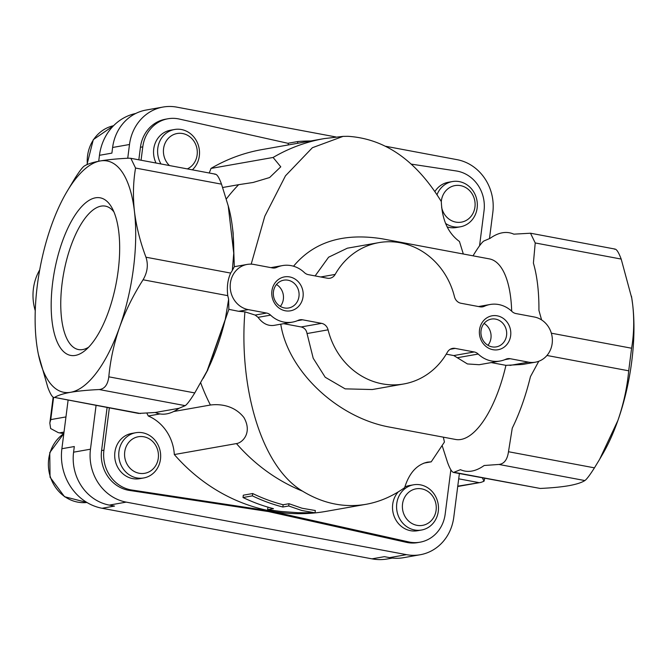 <?xml version="1.0" encoding="UTF-8"?>
<svg xmlns="http://www.w3.org/2000/svg" width="666" height="666" viewBox="0 0 666 666"><rect width="100%" height="100%" fill="white"/><g stroke="black" fill="none" stroke-linecap="round" stroke-linejoin="round"><path stroke-width="1" d="M66.5 192.391L74.642 178.796C79.212 171.578 82.401 167.341 84.207 166.084C87.487 164.011 92.832 162.304 100.233 160.956C107.942 159.64 117.491 158.724 128.879 158.192L130.852 158.317L135.556 168.048C133.183 181.976 132.817 196.445 134.449 211.447C136.322 226.532 140.16 241.783 145.962 257.209C148.443 264.752 147.477 272.277 143.073 279.778C133.333 295.013 125.524 310.789 119.63 327.123C113.953 343.531 110.348 360.098 108.808 376.823C107.792 384.707 104.604 388.952 99.242 389.543C87.779 390.076 78.23 391 70.596 392.299A117.682 46.17 100.6 0 1 37.279 348.301A117.682 46.17 100.6 0 1 36.38 341.808A117.682 46.17 100.6 0 1 51.199 226.14A117.682 46.17 100.6 0 1 66.5 192.391A117.682 46.17 100.6 0 1 100.233 160.956A117.682 46.17 100.6 0 1 134.449 211.447A117.682 46.17 100.6 0 1 119.63 327.123A117.682 46.17 100.6 0 1 70.596 392.299C63.137 393.664 57.8 395.371 54.57 397.427L138.586 413.428L155.278 412.487A121.212 47.561 -79.4 0 0 178.996 408.3L185.206 405.652C187.071 404.429 190.26 400.191 194.772 392.932L207.068 370.979A121.212 47.561 -79.4 0 0 225.266 319.447L228.629 299.3L227.772 295.654C226.723 287.146 227.68 279.628 230.669 273.085L145.962 257.209M140.534 413.536L54.57 397.427C52.855 398.101 50.633 394.821 47.894 387.579L38.337 354.245M423.926 463.111L431.227 461.829L444.43 442.033L443.348 437.171M243.015 497.519L243.315 495.188L252.689 493.539L252.389 495.862A186.005 169.256 -100 0 0 282.85 507.017L288.703 505.977L301.773 510.497L315.043 512.812L298.052 512.712L281.085 511.488L267.615 509.706L273.476 508.666A186.005 169.256 80 0 1 243.015 497.519L252.389 495.862M315.043 512.812L315.343 510.531L302.064 508.241L288.994 503.721L283.142 504.753A183.708 167.166 -100 0 1 252.689 493.539M267.615 509.706L267.907 507.442L268.565 507.325M365.967 504.32L325.915 511.388A183.708 167.166 80 0 1 174.317 454.545L236.447 443.581A183.708 167.166 80 0 0 302.547 491.158C323.06 503.596 344.197 507.983 365.967 504.32C379.528 501.889 392.424 496.337 404.653 487.654C409.149 473.093 416.774 464.585 427.539 462.129L431.227 461.829M173.693 411.505L210.414 405.028C216.067 404.27 232.775 403.388 243.914 417.515C252.697 432.942 242.191 442.973 236.447 443.581M302.547 491.158C260.173 465.984 238.869 385.006 244.913 311.838L255.161 315.076L258.058 317.341C262.662 323.551 268.023 326.223 274.134 325.358L292.466 322.119A28.705 26.116 -100 0 1 270.587 315.135L258.058 317.341M203.222 378.355L207.767 369.971L228.863 309.349L238.661 311.305L244.913 311.838M146.861 413.161A183.708 167.166 80 0 0 148.285 415.992L159.982 413.927M222.685 187.496L238.636 184.682A183.708 167.166 80 0 0 226.332 198.959M273.102 157.467A183.708 167.166 80 0 1 324.184 138.603L262.054 149.575A183.708 167.166 80 0 0 210.972 168.431L273.102 157.467L280.769 166.816L269.613 177.539L253.097 182.476L238.636 184.682M441.625 207.259A18.556 16.891 80 0 0 458.832 222.377A18.556 16.891 80 0 0 474.95 207.009A18.556 16.891 80 0 0 460.123 185.556A18.556 16.891 80 0 0 441.308 201.565C416.125 160.481 385.023 138.736 348.01 136.314L343.098 136.372L312.379 147.719L285.489 175.799L264.777 216.292L251.199 264.152M230.669 273.085L232.326 270.454L233.749 253.205A121.212 47.561 -79.4 0 0 232.268 226.007L233.133 232.909L234.324 266.691L247.153 264.427A22.96 20.896 -100 0 1 254.037 264.469L272.386 267.915A8.608 7.834 -100 0 0 274.966 267.932A8.608 7.834 -100 0 0 276.706 267.391A28.705 26.116 -100 0 1 282.484 265.584A28.705 26.116 -100 0 1 304.362 272.569A8.608 7.834 -100 0 0 308.35 274.65L327.347 278.213A8.608 7.834 -100 0 0 329.928 278.23A8.608 7.834 -100 0 0 335.165 274.417A71.761 65.301 -100 0 1 378.804 242.64A71.761 65.301 -100 0 1 454.487 296.778A8.608 7.834 -100 0 0 460.989 303.263L479.995 306.826A8.608 7.834 -100 0 0 482.575 306.843A8.608 7.834 -100 0 0 484.307 306.302A28.705 26.116 -100 0 1 490.093 304.495A28.705 26.116 -100 0 1 511.971 311.48A8.608 7.834 -100 0 0 515.95 313.561L534.307 316.999A22.96 20.896 -100 0 1 552.364 339.702A22.96 20.896 -100 0 1 535.406 362.187A22.96 20.896 -100 0 1 528.521 362.146L510.173 358.708L504.928 359.632M463.32 254.004L459.448 241.483C448.143 233.275 442.091 219.963 441.3 201.54M631.435 296.154A117.682 46.17 100.6 0 1 631.809 298.343A117.682 46.17 100.6 0 1 632.7 304.837A117.682 46.17 100.6 0 1 617.882 420.504A117.682 46.17 100.6 0 1 602.58 454.254L599.999 458.683M614.51 249.217C616.225 248.543 618.456 251.823 621.187 259.066L631.768 298.143L632.7 304.837C634.348 319.871 633.974 334.34 631.593 348.226L628.704 370.804C627.147 387.562 623.534 404.129 617.882 420.504L599.633 459.315L594.447 467.848C589.868 475.066 586.679 479.304 584.873 480.561C581.593 482.634 576.248 484.34 568.847 485.689C561.138 487.004 551.59 487.92 540.209 488.453L453.513 472.452L460.456 469.688A121.212 47.561 -79.4 0 0 484.174 465.501L498.909 464.452C504.179 463.869 507.367 459.623 508.483 451.731L512.254 428.171A121.212 47.561 -79.4 0 0 530.444 376.648L538.794 361.255M288.178 144.963L288.403 143.198L297.777 141.542A186.005 169.256 -100 0 1 310.789 140.967M315.118 275.924L328.596 257.209L347.336 248.193L378.804 242.64M247.153 264.427A22.96 20.896 -100 0 0 230.195 286.913A22.96 20.896 -100 0 0 248.251 309.615L266.608 313.053A8.608 7.834 -100 0 1 270.587 315.135M510.173 358.708A8.608 7.834 -100 0 0 507.592 358.691A8.608 7.834 -100 0 0 505.852 359.232A28.705 26.116 -100 0 1 500.074 361.03A28.705 26.116 -100 0 1 478.196 354.046A8.608 7.834 -100 0 0 474.209 351.964L455.211 348.401A8.608 7.834 -100 0 0 452.63 348.385A8.608 7.834 -100 0 0 447.394 352.197A71.761 65.301 -100 0 1 403.754 383.974A71.761 65.301 -100 0 1 328.072 329.837A8.608 7.834 -100 0 0 321.57 323.351L302.564 319.797A8.608 7.834 -100 0 0 299.983 319.78A8.608 7.834 -100 0 0 298.251 320.321A28.705 26.116 -100 0 1 292.466 322.119M283.641 323.676L301.149 326.956C304.47 327.814 306.427 330.011 307.034 333.549L313.203 358.25L325.208 377.247L345.155 388.861L372.277 389.535L403.754 383.974M446.245 354.154L453.796 355.569L467.432 363.944L479.17 364.718L500.074 361.03M541.591 319.921L538.927 310.406A121.212 47.561 -79.4 0 0 533.399 263.07L535.223 242.957L530.494 233.225L513.811 234.157A121.212 47.561 -79.4 0 0 490.093 238.345L483.882 240.992C482.009 242.216 478.821 246.453 474.317 253.704L473.018 255.827M293.54 266.225C313.902 241.775 343.498 232.634 382.317 238.828L489.418 258.899A91.85 36.039 100.6 0 1 511.679 311.205M297.777 141.542L297.552 143.307M303.047 296.77A17.224 15.668 80 0 0 281.568 277.73A17.224 15.668 80 0 0 277.814 307.051A17.224 15.668 80 0 0 303.047 296.77M510.656 335.681A17.224 15.668 80 0 0 489.177 316.641A17.224 15.668 80 0 0 485.422 345.962A17.224 15.668 80 0 0 510.656 335.681M288.994 503.721L288.703 505.977M283.142 504.753L282.85 507.017M280.761 324.184C288.028 371.312 337.953 418.198 390.501 427.264L455.577 439.46A91.85 36.039 100.6 0 0 505.927 365.343L491.25 362.587M535.406 362.187L522.585 364.452L505.927 365.343M442.216 445.812L447.569 462.487C450.208 469.697 452.439 472.985 454.245 472.336L540.209 488.453M232.268 226.007A121.212 47.561 -79.4 0 0 228.222 205.869L221.512 184.157C218.873 176.948 216.65 173.66 214.843 174.309M233.749 253.205L228.222 205.869M75.325 355.419A80.17 31.452 100.6 0 1 57.001 259.357A80.17 31.452 100.6 0 1 111.963 207.834A80.17 31.452 100.6 0 1 118.157 270.854A80.17 31.452 100.6 0 1 85.248 350.366A80.17 31.452 100.6 0 1 75.325 355.419M155.278 412.487L178.996 408.3M207.068 370.979L225.266 319.447M228.863 309.349L228.629 299.3M232.326 270.454L234.324 266.691M411.372 164.136L456.235 170.954A34.449 31.344 -100 0 1 484.032 210.814L479.553 245.804M141.067 160.231L142.782 146.853A34.449 31.344 -100 0 1 167.94 118.773A34.449 31.344 -100 0 1 179.254 119.039L288.378 143.39M138.828 159.807L140.434 147.269A34.449 31.344 -100 0 1 165.593 119.189L167.94 118.773M156.044 163.037A22.96 20.896 -100 0 1 153.738 148.934A22.96 20.896 -100 0 1 170.504 130.211L174.567 129.495A22.96 20.896 80 0 0 160.981 163.961M434.931 191.492A22.96 20.896 -100 0 1 448.318 182.284L452.38 181.568A22.96 20.896 80 0 0 437.038 194.655M445.554 223.401A22.96 20.896 80 0 0 460.364 226.798L456.302 227.514A22.96 20.896 -100 0 1 447.119 226.898M209.174 172.994A43.057 39.177 80 0 0 210.972 168.431M143.706 477.963L139.644 478.679A22.96 20.896 -100 0 1 114.893 452.172A22.96 20.896 -100 0 1 131.66 433.449L135.722 432.733A22.96 20.896 80 0 0 119.139 458.974A22.96 20.896 80 0 0 143.706 477.963A22.96 20.896 80 0 0 160.473 459.24A22.96 20.896 80 0 0 135.722 432.733M421.52 530.028A22.96 20.896 80 0 0 438.295 511.305A22.96 20.896 80 0 0 413.536 484.806A22.96 20.896 80 0 0 396.953 511.047A22.96 20.896 80 0 0 421.52 530.028L417.457 530.744A22.96 20.896 -100 0 1 392.707 504.245A22.96 20.896 -100 0 1 398.193 491.916M404.853 486.963A22.96 20.896 -100 0 1 409.473 485.522L413.536 484.806M174.317 454.545A43.057 39.177 80 0 0 148.285 415.992M450.857 469.813L445.179 514.11A34.449 31.344 -100 0 1 420.03 542.191A34.449 31.344 -100 0 1 408.708 541.924L270.837 511.155L131.726 490.01A34.449 31.344 -100 0 1 103.929 450.149L109.341 407.942M270.837 511.155L268.49 511.571L129.387 490.417A34.449 31.344 -100 0 1 101.582 450.557L107.101 407.525M420.03 542.191L417.682 542.607A34.449 31.344 -100 0 1 406.368 542.332L268.49 511.571M385.689 146.287L457.067 159.665A45.929 41.792 -100 0 1 492.807 212.596L489.485 238.545M98.71 161.239L99.467 155.311L111.896 153.122L112.621 147.477A45.929 41.792 -100 0 1 146.154 110.032L163.037 107.051A45.929 41.792 -100 0 1 176.806 107.134L335.922 136.963M127.739 158.25L129.495 144.497A45.929 41.792 -100 0 1 163.037 107.051M459.382 473.551L453.771 517.291A45.929 41.792 -100 0 1 420.238 554.736A45.929 41.792 -100 0 1 406.468 554.653L126.207 502.122A45.929 41.792 -100 0 1 90.468 449.2L96.071 405.452M420.238 554.736L403.355 557.717A45.929 41.792 -100 0 1 389.593 557.633L384.399 556.659L371.978 558.849L102.089 508.266A51.665 47.011 -100 0 1 61.88 448.726L68.099 400.216M102.089 508.266L114.51 506.077L109.324 505.103A45.929 41.792 -100 0 1 73.585 452.181L74.309 446.536L61.88 448.726M99.467 155.311A51.665 47.011 -100 0 1 135.739 113.47M392.482 558.058L387.462 558.949A51.665 47.011 -100 0 1 371.978 558.849M460.364 226.798A22.96 20.896 80 0 0 477.139 208.075A22.96 20.896 80 0 0 452.38 181.568M192.349 169.838A22.96 20.896 80 0 0 199.317 156.002A22.96 20.896 80 0 0 174.567 129.495M187.329 168.898A18.556 16.891 80 0 0 197.136 154.937A18.556 16.891 80 0 0 174.301 134.299A18.556 16.891 80 0 0 169.43 165.543M436.105 510.248A18.556 16.891 80 0 0 412.962 489.726A18.556 16.891 80 0 0 408.916 521.328A18.556 16.891 80 0 0 436.105 510.248M158.292 458.175A18.556 16.891 80 0 0 135.148 437.654A18.556 16.891 80 0 0 131.102 469.255A18.556 16.891 80 0 0 158.292 458.175M487.937 345.304A14.111 12.845 80 0 0 490.959 338.137A14.111 12.845 80 0 0 484.074 323.426M506.568 335.381A14.111 12.845 80 0 0 491.358 319.089A14.111 12.845 80 0 0 481.168 335.223A14.111 12.845 80 0 0 496.262 346.886A14.111 12.845 80 0 0 506.568 335.381M280.336 306.393A14.111 12.845 80 0 0 283.358 299.225A14.111 12.845 80 0 0 276.473 284.515M298.967 296.47A14.111 12.845 80 0 0 283.758 280.178A14.111 12.845 80 0 0 273.56 296.312A14.111 12.845 80 0 0 288.661 307.975A14.111 12.845 80 0 0 298.967 296.47M113.944 211.946A72.96 28.63 -79.4 0 0 105.744 206.21A72.96 28.63 -79.4 0 0 63.794 272.577A72.96 28.63 -79.4 0 0 78.863 349.625A72.96 28.63 -79.4 0 0 88.586 347.252M35.256 310.739A48.793 44.406 -100 0 1 39.71 269.88M63.761 433.599L58.283 432.642L50.641 428.529L49.825 423.027L50.758 419.605L65.959 416.924M457.758 486.172L480.935 482.4L483.991 481.26L482.409 477.863M483.991 481.26L484.781 478.313M200.724 382.875A183.708 167.166 80 0 0 210.414 405.028M276.706 267.391L273.152 268.015M335.165 274.417L320.712 276.973M484.307 306.302L480.76 306.926M266.608 313.053L255.161 315.076M302.564 319.797L297.319 320.721M321.57 323.351L301.149 326.956M328.072 329.837L307.034 333.549M455.211 348.401L450.208 349.284M474.209 351.964L453.796 355.569M478.196 354.046L457.634 357.675M551.34 333.191L631.593 348.226M546.961 355.478L628.704 370.804M535.223 242.957L621.187 259.066M227.772 295.654L143.073 279.778M248.251 309.615L238.661 311.305M528.521 362.146L509.948 365.426M508.483 451.731L594.447 467.848M498.909 464.452L584.873 480.561M221.512 184.157L135.556 168.048M185.206 405.652L99.242 389.543M194.772 392.932L108.808 376.823M142.782 146.853L140.434 147.269M103.929 450.149L101.582 450.557M131.726 490.01L129.387 490.417M408.708 541.924L406.368 542.332M112.621 147.477L129.495 144.497M389.593 557.633L406.468 554.653M73.585 452.181L90.468 449.2M109.324 505.103L126.207 502.122M86.963 164.66L93.298 139.635L113.561 125.716A37.313 33.958 80 0 0 87.363 164.485M63.811 433.649A37.313 33.958 80 0 0 50.499 477.281A37.313 33.958 80 0 0 86.955 502.48L64.519 496.711L50.05 477.222L49.759 452.605L63.828 433.558M59.69 432.833L64.019 432.076M53.588 397.452L50.758 419.605M478.454 482.517L458.699 478.821M324.184 138.603L343.098 136.372M282.484 265.584L270.895 267.632M490.093 304.495L478.496 306.543M530.502 233.217L615.209 249.101M215.568 174.192L130.852 158.317M53.147 397.202L49.917 422.444M58.283 432.634L63.695 433.649M457.717 486.496L480.935 482.4"/></g></svg>
